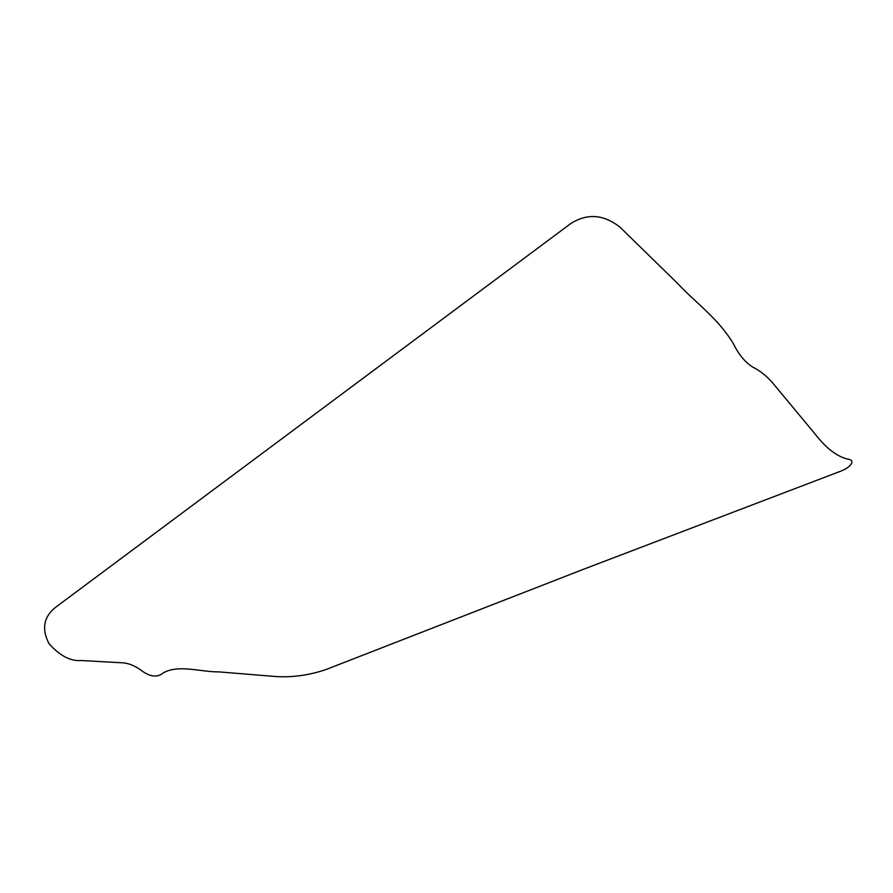 <?xml version="1.0" encoding="UTF-8"?>
<svg xmlns="http://www.w3.org/2000/svg" width="893" height="893" viewBox="0 0 893 893"><rect width="100%" height="100%" fill="white"/><g stroke="black" fill="none" stroke-linecap="round" stroke-linejoin="round"><path stroke-width="1.34" d="M733.354 343.66C717.916 318.12 696.283 303.441 677.709 283.527L619.988 227.168C603.746 214.387 587.404 213.137 570.962 223.417L55.321 607.508C43.657 616.951 41.536 628.985 48.97 643.619C59.742 655.775 70.536 661.412 81.33 660.53L121.627 662.773C128.346 662.907 135.613 665.966 143.46 671.938C151.319 677.05 157.894 677.385 163.151 672.954C178.611 664.169 200.222 672.027 218.807 671.882L276.529 676.593C292.77 677.497 309.112 675.197 325.554 669.717L583.319 569.343L841.195 470.991C852.77 466.202 855.036 459.638 847.591 459.125C836.774 456.423 825.969 448.085 815.186 434.143L774.878 385.597C768.181 377.281 760.903 371.175 753.056 367.269C745.197 362.368 738.623 354.499 733.354 343.66"/></g></svg>
